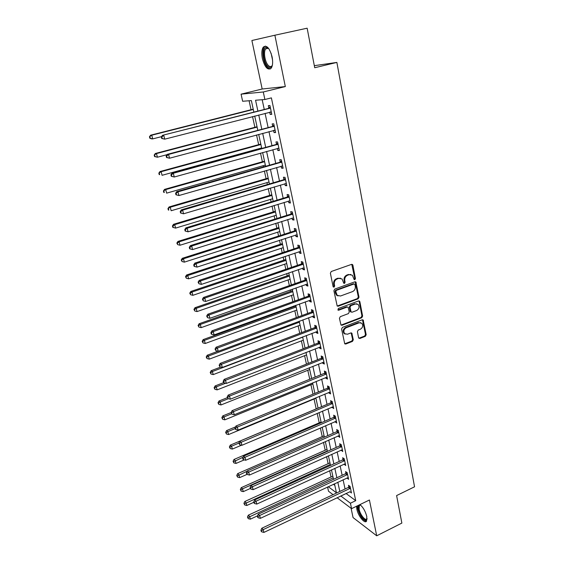 <?xml version="1.0" encoding="UTF-8"?>
<svg xmlns="http://www.w3.org/2000/svg" width="564" height="564" viewBox="0 0 564 564"><rect width="100%" height="100%" fill="white"/><g stroke="black" fill="none" stroke-linecap="round" stroke-linejoin="round"><path stroke-width="0.85" d="M354.834 279.673L355.44 278.524L352.902 265.249L352.521 264.558L351.548 264.382L331.265 271.503L330.384 273.173L333.07 286.568L334.036 287.161L334.656 285.997L334.311 284.277C334.043 281.76 334.981 279.991 337.124 278.961L338.816 278.362L342.045 278.968L343.786 283.262L344.491 283.396L345.105 282.24L344.766 280.527C344.512 278.017 345.443 276.261 347.565 275.239L349.236 274.647L352.38 275.225L354.143 279.547L354.834 279.673M354.136 279.469L354.742 278.32L351.767 264.333M333.268 286.97L333.973 285.786L333.627 284.059L334.311 284.277M343.807 283.184L344.414 282.028L344.082 280.315L344.766 280.527M356.568 506.232L356.836 509.13C358.077 515.87 364.732 524.189 366.551 521.157L366.804 516.589C365.423 511.266 363.131 507.269 359.938 504.604M272.095 56.851C269.599 47.968 266.666 44.718 263.296 47.115C261.703 49.554 261.4 53.383 262.38 58.6C264.84 67.391 267.773 70.599 271.164 68.237C272.736 65.861 273.046 62.068 272.095 56.851M358.577 337.702L359.895 338.471L365.338 336.327L366.184 334.72L363.167 319.999L362.173 319.823L342.454 327.388L341.587 329.023L344.738 343.821L345.781 344.019L352.458 341.396L353.311 339.775L351.816 333.134L350.787 332.95L347.473 334.233L344.696 333.712C343.222 331.357 343.716 329.383 346.19 327.776L359.162 322.791L361.827 323.271C363.336 325.604 362.863 327.585 360.403 329.214L358.26 330.046L357.407 331.667L358.577 337.702M346.014 493.472L355.722 500.67L350.42 503.222L351.569 508.65L337.075 497.709M274.879 35.222L251.889 40.509L262.175 89.006L285.321 86.567L274.879 35.222L307.147 28.2L314.712 67.729L336.877 62.421L414.547 486.802L396.605 495.573L401.864 523.082L376.71 535.8L369.427 500.007L351.569 508.65M285.321 86.567L263.282 91.981L264.876 99.504L255.562 100.237L257.882 110.995M355.722 500.67L271.39 97.875L264.876 99.504M358.147 298.821L359.007 297.186L355.863 281.986L354.883 281.81L334.783 289.071L333.902 290.735L337.18 306.019L338.217 306.217L358.147 298.821L357.449 298.589L358.309 296.96L355.137 281.753M341.347 324.991L361.073 317.462L361.926 315.84L359.183 301.536L359.881 301.775L362.624 316.094L361.771 317.715L342.031 325.259L340.987 325.061L342.031 325.259M347.424 306.999L346.423 306.823L348.129 307.253L349.264 311.977L348.397 313.612L340.303 316.665L339.436 318.308L340.987 325.061M347.114 307.07L338.661 310.221L337.928 310.087L338.315 308.501L358.556 300.957L359.543 301.134L359.881 301.775M351.09 508.291L353.057 517.569L376.71 535.8M262.182 99.715L264.241 109.374M265.087 113.357L268.133 127.633M268.986 131.652L271.968 145.653M272.828 149.7L275.747 163.426M276.614 167.501L279.483 180.973M280.357 185.077L283.17 198.281M284.052 202.413L286.808 215.37M287.696 219.53L290.397 232.241M291.292 236.422L293.943 248.893M294.838 253.102L297.447 265.334M298.342 269.564L300.901 281.563M301.803 285.821L304.313 297.595M305.223 301.867L307.683 313.422M308.593 317.715L311.011 329.052M311.927 333.366L314.296 344.491M315.22 348.82L317.539 359.733M318.47 364.09L320.747 374.799M321.677 379.163L323.912 389.675M324.85 394.06L327.042 404.381M327.98 408.78L330.137 418.904M331.075 423.317L333.19 433.251M334.135 437.685L336.207 447.435M337.159 451.877L339.197 461.451M340.141 465.906L342.144 475.297M343.095 479.767L345.055 488.988M269.712 112.173L270.191 114.414L271.77 114.351L269.909 105.524L268.33 105.623L268.838 108.013M273.568 130.425L274.019 132.561L275.606 132.561L273.773 123.847L272.186 123.883L272.687 126.237M277.368 148.438L277.798 150.461L279.384 150.525L277.58 141.931L275.986 141.895L276.48 144.222M281.119 166.211L281.528 168.121L283.121 168.255L281.33 159.774L279.744 159.675L280.223 161.967M284.827 183.751L285.208 185.556L286.801 185.753L285.039 177.385L283.445 177.216L283.925 179.479M288.479 201.059L288.838 202.758L290.432 203.019L288.697 194.756L287.097 194.531L287.569 196.766M292.082 218.141L292.42 219.741L294.02 220.059L292.307 211.909L290.707 211.62L291.172 213.827M295.642 235.005L295.959 236.506L297.566 236.887L295.867 228.836L294.267 228.49L294.725 230.669M299.16 251.657L299.456 253.06L301.063 253.49L299.385 245.544L297.785 245.143L298.236 247.293M302.628 268.09L302.903 269.402L304.511 269.888L302.861 262.048L301.254 261.583L301.705 263.705M306.055 284.319L306.308 285.532L307.923 286.082L306.287 278.334L304.68 277.812L305.124 279.913M309.432 300.337L309.671 301.465L311.286 302.064L309.678 294.415L308.064 293.844L308.501 295.917M312.773 316.164L312.992 317.201L314.606 317.849L313.02 310.299L311.406 309.671L311.836 311.716M316.073 331.787L316.277 332.739L317.892 333.437L316.319 325.978L314.705 325.308L315.135 327.324M319.33 347.22L319.513 348.087L321.127 348.841L319.577 341.474L317.962 340.748L318.385 342.743M322.552 362.462L322.714 363.251L324.335 364.048L322.798 356.772L321.184 355.997L321.6 357.971M325.724 377.52L325.879 378.225L327.494 379.071L325.985 371.88L324.363 371.063L324.772 373.008M328.868 392.389L329.002 393.023L330.617 393.912L329.122 386.812L327.508 385.945L327.91 387.87M331.97 407.088L333.705 408.576L332.231 401.561L330.61 400.651L331.012 402.548M335.03 421.604L336.757 423.063L335.298 416.126L333.676 415.174L334.071 417.057M338.062 435.951L339.768 437.375L338.329 430.529L336.708 429.528L337.096 431.389M341.051 450.128L342.75 451.524L341.319 444.756L339.697 443.713L340.085 445.553M344.012 464.137L345.69 465.504L344.28 458.814L342.658 457.735L343.039 459.547M346.93 477.983L348.594 479.315L347.205 472.71L345.584 471.589L345.965 473.379M349.821 491.667L351.471 492.971L350.096 486.436L348.474 485.28L348.848 487.056M249.098 100.752L251.058 109.74M252.545 116.586L254.886 127.316M256.549 134.972L258.664 144.666M259.51 148.543L259.616 149.044M260.505 153.112L262.394 161.797M263.24 165.703L263.508 166.916M264.396 171.012L266.074 178.71M266.934 182.644L267.343 184.541M268.245 188.672L269.712 195.412M270.572 199.367L271.136 201.94M272.038 206.093L273.3 211.902M274.167 215.878L274.872 219.114M275.782 223.295L276.846 228.187M277.721 232.185L278.567 236.062M279.483 240.264L280.35 244.268M281.232 248.294L282.212 252.792M283.128 257.022L283.812 260.152M284.693 264.199L285.807 269.31M286.731 273.561L287.231 275.845M288.112 279.913L289.353 285.617M290.284 289.889L290.601 291.348M291.496 295.437L292.864 301.712M293.795 306.005L293.936 306.661M294.831 310.771L296.326 317.61M298.13 325.921L299.745 333.31M301.395 340.889L303.115 348.813M304.609 355.68L306.449 364.125M307.796 370.294L309.749 379.248M310.94 384.733L312.999 394.187M314.049 399.009L316.2 408.9M317.172 413.363L319.238 422.831M320.352 427.956L322.234 436.606M323.496 442.38L325.202 450.22M326.598 456.629L328.135 463.686M329.665 470.707L331.033 476.996M333.387 484.293L334.826 485.35M336.877 62.421L314.317 65.671M333.035 494.656L328.502 491.23L327.571 487.007M253.842 112.025L251.361 100.575L242.64 101.266L241.075 94.16L263.282 91.981M262.175 89.006L241.075 94.16M340.783 495.953L350.42 503.222M258.742 114.993L261.823 129.304M262.69 133.33L265.714 147.366M266.589 151.427L269.55 165.189M270.431 169.278L273.336 182.778M274.224 186.895L277.072 200.135M277.967 204.281L280.766 217.267M281.662 221.433L284.404 234.18M285.306 238.368L288 250.867M288.909 255.083L291.553 267.35M292.462 271.587L295.057 283.614M295.973 287.88L298.511 299.681M299.435 303.961L301.93 315.544M302.854 319.844L305.3 331.209M306.231 335.531L308.635 346.677M309.565 351.019L311.927 361.961M312.865 366.318L315.177 377.055M316.115 381.426L318.385 391.959M319.33 396.358L321.558 406.693M322.509 411.1L324.695 421.245M325.647 425.672L327.79 435.627M328.741 440.061L330.849 449.832M331.808 454.281L333.874 463.869M334.833 468.339L336.863 477.75M337.822 482.227L339.817 491.463M328.255 486.69L336.44 492.795L334.487 483.785M333.514 479.301L331.47 469.875M330.497 465.406L328.417 455.811M327.451 451.348L325.329 441.57M324.363 437.128L322.199 427.159M321.24 422.732L319.041 412.573M318.082 408.16L315.833 397.81M314.881 393.411L312.597 382.864M311.645 378.479L309.312 367.735M308.367 363.364L305.991 352.415M305.046 348.066L302.621 336.905M301.684 332.577L299.216 321.198M298.286 316.89L295.769 305.293M294.838 301.007L292.272 289.184M291.348 284.919L288.733 272.87M287.816 268.626L285.151 256.345M284.235 252.122L281.521 239.601M280.604 235.407L277.841 222.646M276.931 218.472L274.111 205.458M273.209 201.313L270.332 188.052M269.437 183.927L266.504 170.406M265.616 166.309L262.627 152.52M261.745 148.459L258.7 134.401M257.818 130.369L254.709 116.029M346.028 493.563L340.804 496.045M270.191 114.414L271.7 114.027M274.019 132.561L275.521 132.152M277.798 150.461L279.286 150.045M281.528 168.121L283.001 167.698M285.208 185.556L286.667 185.119M288.838 202.758L290.284 202.314M292.42 219.741L293.858 219.29M295.959 236.506L297.39 236.041M299.456 253.06L300.866 252.58M302.903 269.402L304.306 268.915M306.308 285.532L307.704 285.039M309.671 301.465L311.053 300.964M312.992 317.201L314.367 316.693M316.277 332.739L317.631 332.224M319.513 348.087L320.86 347.565M322.714 363.251L324.053 362.715M325.879 378.225L327.205 377.69M329.002 393.023L330.314 392.474M332.083 407.645L333.394 407.088M335.136 422.091L336.433 421.527M338.146 436.36L339.436 435.796M341.128 450.467L342.404 449.889M344.068 464.405L345.337 463.827M346.973 478.18L348.235 477.595M349.849 491.801L263.91 532.416L263.205 529.61L350.47 488.212M350.836 274.485L349.236 274.647M344.082 280.315C343.821 277.812 344.752 276.057 346.874 275.042L348.545 274.449M340.494 278.207L338.816 278.362M333.627 284.059C333.366 281.549 334.297 279.779 336.44 278.757L338.132 278.151M337.202 306.041L357.449 298.589M354.946 284.573L354.002 283.988L336.377 290.375L335.763 291.532L337.216 295.374L340.508 296.008L352.521 291.609C354.615 290.587 355.539 288.838 355.292 286.364L354.946 284.573M354.157 283.946L353.304 283.777L354.002 283.988M338.019 295.924L336.539 295.148L335.446 293.118L335.079 291.313L335.693 290.15L353.304 283.777M346.423 306.823L337.977 309.974L338.661 310.221M356.723 310.468C359.226 308.825 359.691 306.809 358.119 304.426L355.461 303.947L350.871 305.66L350.004 307.302L351.132 312.012L352.147 312.195L356.723 310.468M356.871 303.806L355.461 303.947M350.448 311.758L351.132 312.012L350.117 311.145L349.313 307.056L350.181 305.42L354.77 303.707M359.183 301.536L358.838 300.894L359.543 301.134M360.65 322.65L359.162 322.791M345.175 334.078L344.019 333.437C342.545 331.082 343.039 329.108 345.506 327.508L358.464 322.53M344.717 343.8L351.774 341.107L352.627 339.486L351.139 332.873M358.859 338.259L364.64 336.052L365.486 334.445L362.476 319.753M253.229 109.183L150.616 135.191L151.765 135.205L152.717 138.899L161.53 136.643M253.285 109.465L151.765 135.205L149.453 136.756L149.834 138.229L150.285 138.243L149.911 136.763M150.285 138.243L152.717 138.899L151.568 138.871L149.834 138.229M149.453 136.756L150.616 135.191M269.811 108.267L162.51 135.311L270.417 107.921M161.812 136.946L163.75 135.325L164.723 139.167L161.706 138.476L162.199 138.483L161.812 136.946L161.318 136.939L161.706 138.476M271.27 111.961L164.723 139.167L162.199 138.483M268.231 108.358L270.205 106.927M271.347 112.349L270.001 112.095M162.51 135.311L161.318 136.939M257.036 126.738L155.326 153.5L156.482 153.577L157.419 157.222L167.092 154.663M257.113 127.097L156.482 153.577L154.176 155.086L154.55 156.538L155.008 156.573L154.635 155.114M155.008 156.573L157.419 157.222L154.55 156.538M154.176 155.086L155.326 153.5M260.794 144.074L159.972 171.555L161.135 171.71L162.058 175.305L261.64 147.958M260.892 144.504L161.135 171.71L158.829 173.162L159.203 174.593L159.668 174.664L159.295 173.226M159.668 174.664L159.203 174.593M158.829 173.162L159.972 171.555M264.509 161.191L164.547 189.377L165.724 189.589L166.641 193.142L265.355 165.104M264.615 161.692L165.724 189.589L163.426 190.999L163.793 192.416L164.265 192.507L163.898 191.083M164.265 192.507L163.793 192.416M163.426 190.999L164.547 189.377M273.667 126.562L272.088 126.583L167.318 154.346L168.573 154.43L274.266 126.216M166.641 156.031L168.573 154.43L169.524 158.223L166.521 157.504L167.022 157.546L166.641 156.031L166.14 155.995L166.521 157.504M275.105 130.206L169.524 158.223L167.022 157.546M272.088 126.583L274.041 125.152M275.169 130.495L274.034 130.298M167.318 154.346L166.14 155.995M277.474 144.617L275.888 144.574L172.062 173.106L173.324 173.268L278.066 144.271M171.4 174.847L173.324 173.268L174.262 177.004L171.28 176.271L171.78 176.342L171.4 174.847L170.899 174.777L171.28 176.271M278.898 148.205L174.262 177.004L171.78 176.342M275.888 144.574L277.826 143.129M278.94 148.41L278.017 148.262M172.062 173.106L170.899 174.777M281.232 162.432L279.638 162.319L176.736 191.612L178.005 191.845L281.817 162.079M176.095 193.396L178.005 191.845L178.936 195.532L175.961 194.77L176.469 194.869L176.095 193.396L175.594 193.304L175.961 194.77M282.634 165.964L178.936 195.532L176.469 194.869M279.638 162.319L281.563 160.874M282.663 166.084L281.944 165.971M176.736 191.612L175.594 193.304M268.175 178.09L169.066 206.953L170.257 207.235L171.153 210.739L269.028 182.024M268.295 178.661L170.257 207.235L167.959 208.595L168.319 209.991L168.798 210.111L168.432 208.708M168.798 210.111L168.319 209.991M167.959 208.595L169.066 206.953M284.933 180.015L283.339 179.838L181.347 209.864L182.63 210.168L285.518 179.655M180.727 211.69L182.63 210.168L183.547 213.798L180.586 213.016L181.093 213.143L180.727 211.69L180.219 211.571L180.586 213.016M286.322 183.49L183.547 213.798L181.093 213.143M283.339 179.838L285.25 178.386M286.329 183.526L285.863 183.462M181.347 209.864L180.219 211.571M272.384 65.121C271.369 67.722 269.874 68.174 267.893 66.481C263.092 62.435 261.929 46.805 266.553 47.425L268.859 48.737M268.718 48.589L267.315 48.032L265.714 48.864C263.162 51.74 265.024 62.667 268.542 65.671C269.895 66.883 271.051 66.919 272.01 65.776L272.32 65.304M265.418 46.086L264.34 46.96C261.174 50.534 263.494 64.056 267.844 67.793L270.36 68.97M367.072 518.746C366.346 523.378 359.501 515.87 358.295 509.229L358.457 505.316M360.572 505.097L359.317 505.52L359.113 509.221C360.107 514.629 365.451 521.284 366.91 518.845L367.072 518.577M357.414 505.823L357.668 508.763C359.888 516.13 362.828 520.297 366.473 521.256M359.649 504.738L360.445 504.991L359.317 505.52M271.792 194.777L173.529 224.303L174.727 224.648L175.608 228.103L272.652 198.739M271.933 195.412L174.727 224.648L172.915 226.101L172.436 225.96L172.788 227.341L173.268 227.482L172.915 226.101M175.608 228.103L173.268 227.482M172.436 225.96L173.529 224.303M275.366 211.253L177.928 241.427L179.133 241.829L180.008 245.241L276.233 215.237M275.521 211.951L179.133 241.829L177.329 243.26L176.849 243.098L177.681 244.621L177.329 243.26M180.008 245.241L177.681 244.621M176.849 243.098L177.928 241.427M278.898 227.525L182.278 258.319L183.49 258.784L184.35 262.147L279.765 231.529M279.06 228.286L183.49 258.784L181.693 260.194L181.213 260.004L182.038 261.541L181.693 260.194M184.35 262.147L182.038 261.541M181.213 260.004L182.278 258.319M282.381 243.592L186.564 274.999L187.784 275.521L188.637 278.842L283.255 247.624M282.564 244.423L187.784 275.521L186 276.91L185.514 276.698L186.339 278.235L186 276.91M188.637 278.842L186.339 278.235M185.514 276.698L186.564 274.999M285.828 259.468L190.794 291.461L192.021 292.039L192.867 295.317L286.702 263.522M286.018 260.356L192.021 292.039L190.244 293.407L189.758 293.174L190.583 294.718L190.244 293.407M192.867 295.317L190.583 294.718M189.758 293.174L190.794 291.461M288.592 197.358L286.991 197.118L185.894 227.856L187.185 228.23L289.17 197.005M185.295 229.731L184.781 229.583L185.14 231.014L185.655 231.169L185.295 229.731L187.185 228.23L188.087 231.811L289.966 200.784M286.991 197.118L288.888 195.666M185.894 227.856L184.781 229.583M185.655 231.169L188.087 231.811M292.201 214.482L290.601 214.186L190.385 245.608L191.682 246.045L292.772 214.123M189.8 247.533L189.278 247.349L189.638 248.766L190.16 248.943L189.8 247.533L191.682 246.045L192.571 249.584L293.562 217.859M290.601 214.186L292.476 212.727M190.385 245.608L189.278 247.349M190.16 248.943L192.571 249.584M295.762 231.388L294.161 231.028L194.806 263.12L196.11 263.621L296.333 231.021M194.242 265.08L193.72 264.883L194.072 266.271L194.594 266.476L194.242 265.08L196.11 263.621L196.991 267.11L297.108 234.709M294.161 231.028L296.022 229.569M194.806 263.12L193.72 264.883M194.594 266.476L196.991 267.11M299.28 248.068L297.672 247.652L199.17 280.4L200.488 280.964L299.844 247.709M198.627 282.402L198.098 282.169L198.972 283.777L198.627 282.402L200.488 280.964L201.355 284.397L300.605 251.347M297.672 247.652L299.526 246.186M199.17 280.4L198.098 282.169M198.972 283.777L201.355 284.397M302.748 264.544L301.141 264.072L203.477 297.447L204.802 298.067L303.312 264.178M202.948 299.484L202.42 299.23L203.294 300.838L202.948 299.484L204.802 298.067L205.656 301.458L304.067 267.766M301.141 264.072L302.981 262.605M203.477 297.447L202.42 299.23M203.294 300.838L205.656 301.458M289.226 275.147L194.975 307.711L196.209 308.346L197.04 311.582L290.115 279.222M289.431 276.092L196.209 308.346L194.439 309.699L193.946 309.439L194.77 310.99L194.439 309.699M197.04 311.582L194.77 310.99M193.946 309.439L194.975 307.711M306.174 280.801L304.567 280.28L207.728 314.261L209.061 314.945L306.731 280.435M207.214 316.341L206.685 316.066L207.552 317.68L207.214 316.341L209.061 314.945L209.9 318.293L307.479 283.981M304.567 280.28L306.386 278.806M207.728 314.261L206.685 316.066M207.552 317.68L209.9 318.293M292.589 290.636L199.099 323.757L200.34 324.448L201.158 327.642L293.477 294.732M292.808 291.644L200.34 324.448L198.577 325.773L198.084 325.498L198.909 327.057L198.577 325.773M201.158 327.642L198.909 327.057M198.084 325.498L199.099 323.757M309.558 296.861L307.951 296.283L211.923 330.856L213.255 331.597L310.115 296.495M211.422 332.971L210.894 332.675L211.225 333.994L211.761 334.297L211.422 332.971L213.255 331.597L214.094 334.903L310.849 299.999M307.951 296.283L309.756 294.81M211.923 330.856L210.894 332.675M211.761 334.297L214.094 334.903M337.18 295.367L336.828 295.388M295.91 305.942L203.174 339.598L204.422 340.339L205.226 343.49L296.798 310.052M296.135 306.999L204.422 340.339L202.666 341.65L202.173 341.354L202.991 342.912L202.666 341.65M205.226 343.49L202.991 342.912M202.173 341.354L203.174 339.598M312.9 312.717L311.293 312.089L216.061 347.234L217.401 348.03L313.45 312.35M215.582 349.384L215.046 349.067L215.906 350.688L215.582 349.384L217.401 348.03L218.226 351.294L314.176 315.805M311.293 312.089L313.083 310.609M216.061 347.234L215.046 349.067M215.906 350.688L218.226 351.294M217.993 351.231L207.192 355.242L208.447 356.032L209.244 359.148L300.083 325.188M299.428 322.178L208.447 356.032L206.706 357.329L206.205 357.012L207.023 358.57L206.706 357.329M209.244 359.148L207.023 358.57M206.205 357.012L207.192 355.242M316.2 328.382L314.592 327.698L220.15 363.399L221.497 364.252L316.749 328.008M219.678 365.585L219.142 365.246L220.002 366.875L219.678 365.585L221.497 364.252L222.308 367.467L317.462 331.421M314.592 327.698L316.369 326.218M220.15 363.399L219.142 365.246M220.002 366.875L222.308 367.467M220.721 367.058L211.162 370.689L212.424 371.528L213.213 374.609L303.326 340.148M302.685 337.166L212.424 371.528L210.689 372.804L210.189 372.466L211.006 374.038L210.689 372.804M213.213 374.609L211.006 374.038M210.189 372.466L211.162 370.689M319.464 343.843L317.849 343.116L224.176 379.361L225.529 380.263L319.999 343.469M223.725 381.574L223.189 381.215L223.506 382.484L224.049 382.85L223.725 381.574L225.529 380.263L226.333 383.435L320.712 346.846M317.849 343.116L319.612 341.636M224.176 379.361L223.189 381.215M224.049 382.85L226.333 383.435M223.689 382.603L215.088 385.945L216.35 386.834L217.133 389.872L306.534 354.925M225.579 383.245L216.35 386.834L214.63 388.095L214.123 387.736L214.94 389.308L214.63 388.095M217.133 389.872L214.94 389.308M214.123 387.736L215.088 385.945M322.678 359.12L321.064 358.337L228.159 395.11L229.52 396.062L323.214 358.746M227.722 397.359L227.179 396.978L228.039 398.614L227.722 397.359L229.52 396.062L230.309 399.199L323.919 362.081M321.064 358.337L322.819 356.857M228.159 395.11L227.179 396.978M228.039 398.614L230.309 399.199M227.355 397.683L218.959 401.011L220.235 401.949L221.003 404.952L309.699 369.533M228.392 398.706L220.235 401.949L218.515 403.189L218.007 402.816L218.825 404.388L218.515 403.189M221.003 404.952L218.825 404.388M218.007 402.816L218.959 401.011M232.086 410.662L233.454 411.664L325.858 374.214L324.244 373.382L232.086 410.662L231.12 412.538L231.98 414.18L231.12 412.538L222.787 415.894L224.063 416.874L224.824 419.842L312.83 383.964M231.529 413.849L224.063 416.874L222.357 418.1L221.849 417.705L222.66 419.285L222.357 418.1M224.824 419.842L222.66 419.285M221.849 417.705L222.787 415.894M235.519 426.899L226.566 430.6L227.849 431.622L228.603 434.548L315.925 398.226M235.188 428.584L227.849 431.622L226.15 432.835L225.635 432.419L226.453 434.005L226.15 432.835M228.603 434.548L226.453 434.005M225.635 432.419L226.566 430.6M318.068 408.103L230.302 445.123L231.585 446.187L232.333 449.085L241.526 445.186M238.868 443.114L231.585 446.187L229.893 447.386L229.379 446.956L230.197 448.542L229.893 447.386M232.333 449.085L230.197 448.542M229.379 446.956L230.302 445.123M321.092 422.027L233.989 459.47L235.28 460.584L236.013 463.439L244.233 459.886M243.049 457.235L233.595 461.761L233.08 461.31L233.891 462.903L233.595 461.761M236.013 463.439L233.891 462.903M233.08 461.31L233.989 459.47M324.074 435.789L237.634 473.647L238.932 474.803L239.658 477.623L247.081 474.352M247.194 471.173L237.254 475.96L236.739 475.501L237.543 477.088L237.254 475.96M239.658 477.623L237.543 477.088M236.739 475.501L237.634 473.647M327.028 449.402L241.237 487.656L242.534 488.847L243.253 491.639L250.353 488.459M327.367 450.953L242.534 488.847L240.87 489.996L240.349 489.517L241.152 491.11L240.87 489.996M243.253 491.639L241.152 491.11M240.349 489.517L241.237 487.656M329.947 462.854L244.797 501.502L246.101 502.728L246.806 505.485L253.849 502.277M330.292 464.447L244.438 503.863L243.916 503.37L244.727 504.963L244.438 503.863M246.806 505.485L244.727 504.963M243.916 503.37L244.797 501.502M325.858 374.214L326.394 373.833M231.663 412.94L233.454 411.664L234.236 414.759L327.085 377.126M324.244 373.382L325.985 371.902M231.98 414.18L234.236 414.759M329.002 389.118L327.388 388.243L235.971 426.01L237.338 427.061L329.531 388.737M235.562 428.323L235.012 427.9L235.322 429.126L235.872 429.549L235.562 428.323L237.338 427.061L238.107 430.12L330.215 391.987M327.388 388.243L329.08 386.784M235.971 426.01L235.012 427.9M235.872 429.549L238.107 430.12M332.104 403.845L330.49 402.929L239.799 441.168L241.173 442.268L332.633 403.464M239.404 443.515L238.854 443.071L239.707 444.721L239.404 443.515L241.173 442.268L241.935 445.285L333.303 406.679M330.49 402.929L332.133 401.505M239.799 441.168L238.854 443.071M239.707 444.721L241.935 445.285M335.171 418.389L333.557 417.43L243.585 456.142L244.959 457.284L335.693 418.016M243.197 458.511L242.647 458.053L242.95 459.244L243.5 459.702L243.197 458.511L244.959 457.284L245.714 460.266L336.363 421.188M333.557 417.43L335.15 416.042M243.585 456.142L242.647 458.053M243.5 459.702L245.714 460.266M338.203 432.771L336.581 431.763L247.314 470.919L248.703 472.11L338.717 432.391M246.947 473.323L246.397 472.844L246.694 474.021L247.243 474.5L246.947 473.323L248.703 472.11L249.443 475.057L339.38 435.521M336.581 431.763L338.132 430.41M247.314 470.919L246.397 472.844M247.243 474.5L249.443 475.057M341.199 446.977L339.577 445.927L251.008 485.519L252.397 486.753L341.706 446.589M250.649 487.952L250.099 487.451L250.388 488.614L250.945 489.108L250.649 487.952L252.397 486.753L253.13 489.658L342.362 449.691M339.577 445.927L341.086 444.601M251.008 485.519L250.099 487.451M250.945 489.108L253.13 489.658M344.153 461.014L342.538 459.928L254.653 499.944L256.042 501.213L344.66 460.633M254.308 502.397L253.751 501.882L254.04 503.032L254.597 503.539L254.308 502.397L256.042 501.213L256.768 504.089L345.309 463.693M342.538 459.928L344.005 458.631M254.653 499.944L253.751 501.882M254.597 503.539L256.768 504.089M347.079 474.888L345.457 473.76L258.249 514.185L259.644 515.503L347.586 474.5M257.917 516.666L257.36 516.13L257.649 517.266L258.206 517.794L257.917 516.666L259.644 515.503L260.364 518.337L348.221 477.532M345.457 473.76L346.888 472.491M258.249 514.185L257.36 516.13M258.206 517.794L260.364 518.337M332.83 476.157L248.315 515.179L249.619 516.448L250.324 519.176L257.494 515.849M333.183 477.793L247.97 517.569L247.448 517.054L248.252 518.654L247.97 517.569M250.324 519.176L248.252 518.654M247.448 517.054L248.315 515.179M261.484 530.759L260.928 530.209L261.21 531.33L261.767 531.88L261.484 530.759L263.205 529.61L261.802 528.256L348.348 487.437L349.743 486.189M261.802 528.256L260.928 530.209M261.767 531.88L263.91 532.416M354.742 278.32L355.44 278.524M333.973 285.786L334.656 285.997M344.414 282.028L345.105 282.24M346.874 275.042L347.565 275.239M336.44 278.757L337.124 278.961M352.197 265.059L352.902 265.249M337.54 305.977L338.217 306.217M355.531 282.444L356.229 282.649M358.309 296.96L359.007 297.186M335.693 290.15L336.377 290.375M335.079 291.313L335.763 291.532M335.446 293.118L336.123 293.343M361.926 315.84L362.624 316.094M361.073 317.462L361.771 317.715M350.181 305.42L350.871 305.66M349.313 307.056L350.004 307.302M350.117 311.145L350.808 311.391M345.506 327.508L346.19 327.776M351.435 333.444L352.119 333.726M352.627 339.486L353.311 339.775M351.774 341.107L352.458 341.396M345.105 343.73L345.781 344.019M362.786 320.352L363.484 320.606M365.486 334.445L366.184 334.72M364.64 336.052L365.338 336.327M359.205 338.188L359.895 338.471M271.087 111.933L270.551 111.954M270.269 108.041L268.69 108.133M274.929 130.171L274.52 130.178M274.125 126.336L272.539 126.357M277.925 144.384L276.339 144.342M281.676 162.199L280.082 162.087M285.377 179.775L283.784 179.599M272.56 60.094L271.094 53.249M289.029 197.118L287.428 196.885M292.631 214.242L291.031 213.946M296.192 231.141L294.591 230.782M299.703 247.822L298.102 247.413M303.171 264.297L301.564 263.825M306.597 280.555L304.99 280.033M309.974 296.615L308.367 296.037M313.316 312.47L311.702 311.836M316.615 328.128L315.001 327.444M319.873 343.589L318.251 342.863M323.087 358.866L321.473 358.084M326.26 373.953L324.645 373.128M329.404 388.857L327.783 387.99M332.499 403.584L330.885 402.668M335.566 418.135L333.944 417.17M338.59 432.51L336.969 431.502M341.587 446.709L339.965 445.666M344.541 460.746L342.919 459.667M347.459 474.62L345.838 473.499M349.969 488.6L348.348 487.437M350.35 488.332L348.728 487.169M351.816 264.375L352.521 264.558M355.165 281.781L355.863 281.986M336.539 295.148L337.216 295.374M344.019 333.437L344.696 333.712M351.161 332.873L351.816 333.134M362.497 319.753L363.167 319.999M267.315 48.032L266.553 47.425M268.252 48.3L265.714 48.864M360.107 505.062L359.522 504.801"/></g></svg>
